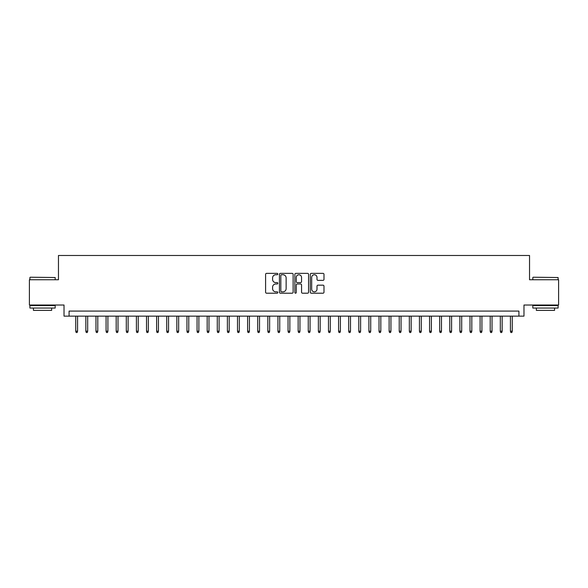 <?xml version="1.0" encoding="UTF-8"?>
<svg xmlns="http://www.w3.org/2000/svg" width="588" height="588" viewBox="0 0 588 588"><rect width="100%" height="100%" fill="white"/><g stroke="black" fill="none" stroke-linecap="round" stroke-linejoin="round"><path stroke-width="0.88" d="M277.823 274.059A0.698 0.698 0 0 0 277.132 273.361L266.592 273.361A0.992 0.992 0 0 0 265.6 274.353L265.6 292.214A0.992 0.992 0 0 0 266.592 293.206L277.132 293.206A0.698 0.698 0 0 0 277.823 292.515A0.698 0.698 0 0 0 277.132 291.817L275.765 291.817A3.175 3.175 0 0 1 272.589 288.642L272.589 287.157A3.175 3.175 0 0 1 275.765 283.982L277.132 283.982A0.698 0.698 0 0 0 277.823 283.284A0.698 0.698 0 0 0 277.132 282.593L275.765 282.593A3.175 3.175 0 0 1 272.589 279.418L272.589 277.926A3.175 3.175 0 0 1 275.765 274.75L277.132 274.75A0.698 0.698 0 0 0 277.823 274.059M322.996 280.358A0.992 0.992 0 0 0 323.988 279.366L323.988 274.353A0.992 0.992 0 0 0 322.996 273.361L311.287 273.361A0.992 0.992 0 0 0 310.295 274.353L310.295 292.214A0.992 0.992 0 0 0 311.287 293.206L322.996 293.206A0.992 0.992 0 0 0 323.988 292.214L323.988 286.165A0.992 0.992 0 0 0 322.996 285.173L317.99 285.173A0.992 0.992 0 0 0 316.998 286.165L316.998 289.164A2.653 2.653 0 0 1 314.345 291.817A2.653 2.653 0 0 1 311.684 289.164L311.684 277.404A2.653 2.653 0 0 1 314.345 274.75A2.653 2.653 0 0 1 316.998 277.404L316.998 279.366A0.992 0.992 0 0 0 317.99 280.358L322.996 280.358M518.925 316.138L523.974 316.138L523.974 305.018L558.6 305.018L558.6 279.748L529.538 279.748L529.538 255.486L58.462 255.486L58.462 279.748L29.4 279.748L29.4 305.018L64.026 305.018L64.026 316.138L518.925 316.138L518.925 311.081L69.075 311.081L69.075 316.138M293.133 274.353A0.992 0.992 0 0 0 292.14 273.361L280.432 273.361A0.992 0.992 0 0 0 279.44 274.353L279.44 292.214A0.992 0.992 0 0 0 280.432 293.206L292.14 293.206A0.992 0.992 0 0 0 293.133 292.214L293.133 274.353M295.86 273.361L307.568 273.361A0.992 0.992 0 0 1 308.56 274.353L308.56 292.214A0.992 0.992 0 0 1 307.568 293.206L302.555 293.206A0.992 0.992 0 0 1 301.563 292.214L301.563 284.974A0.992 0.992 0 0 0 300.571 283.982L297.249 283.982A0.992 0.992 0 0 0 296.256 284.974L296.256 292.515A0.698 0.698 0 0 1 295.566 293.206A0.698 0.698 0 0 1 294.867 292.515L294.867 274.353A0.992 0.992 0 0 1 295.86 273.361M281.52 274.75A0.698 0.698 0 0 0 280.829 275.449L280.829 291.126A0.698 0.698 0 0 0 281.52 291.817L282.96 291.817A3.175 3.175 0 0 0 286.135 288.642L286.135 277.926A3.175 3.175 0 0 0 282.96 274.75L281.52 274.75M301.563 277.455A2.653 2.653 0 0 0 298.91 274.802A2.653 2.653 0 0 0 296.256 277.455L296.256 281.601A0.992 0.992 0 0 0 297.249 282.593L300.571 282.593A0.992 0.992 0 0 0 301.563 281.601L301.563 277.455M77.572 331.198L77.168 332.514L76.153 332.514L75.749 331.198L77.572 331.198L77.572 316.138M75.749 331.198L75.749 316.138M30.209 277.22L55.176 277.521L30.209 277.22M42.542 308.053L29.907 308.053L29.907 305.525L55.176 305.525L55.176 308.053L42.542 308.053M51.641 308.053L51.641 310.376L33.443 310.376L33.443 308.053M533.125 277.22L558.093 277.521L533.125 277.22M545.458 308.053L532.824 308.053L532.824 305.525L558.093 305.525L558.093 308.053L545.458 308.053M554.558 308.053L554.558 310.376L536.359 310.376L536.359 308.053M87.678 331.198L87.274 332.514L86.26 332.514L85.855 331.198L87.678 331.198L87.678 316.138M85.855 331.198L85.855 316.138M97.784 331.198L97.38 332.514L96.373 332.514L95.969 331.198L97.784 331.198L97.784 316.138M95.969 331.198L95.969 316.138M107.898 331.198L107.494 332.514L106.479 332.514L106.075 331.198L107.898 331.198L107.898 316.138M106.075 331.198L106.075 316.138M118.004 331.198L117.6 332.514L116.586 332.514L116.181 331.198L118.004 331.198L118.004 316.138M116.181 331.198L116.181 316.138M128.111 331.198L127.706 332.514L126.699 332.514L126.295 331.198L128.111 331.198L128.111 316.138M126.295 331.198L126.295 316.138M138.224 331.198L137.82 332.514L136.806 332.514L136.401 331.198L138.224 331.198L138.224 316.138M136.401 331.198L136.401 316.138M148.33 331.198L147.926 332.514L146.919 332.514L146.515 331.198L148.33 331.198L148.33 316.138M146.515 331.198L146.515 316.138M158.437 331.198L158.032 332.514L157.025 332.514L156.621 331.198L158.437 331.198L158.437 316.138M156.621 331.198L156.621 316.138M168.55 331.198L168.146 332.514L167.132 332.514L166.727 331.198L168.55 331.198L168.55 316.138M166.727 331.198L166.727 316.138M178.656 331.198L178.252 332.514L177.245 332.514L176.841 331.198L178.656 331.198L178.656 316.138M176.841 331.198L176.841 316.138M188.77 331.198L188.366 332.514L187.351 332.514L186.947 331.198L188.77 331.198L188.77 316.138M186.947 331.198L186.947 316.138M198.876 331.198L198.472 332.514L197.458 332.514L197.054 331.198L198.876 331.198L198.876 316.138M197.054 331.198L197.054 316.138M208.983 331.198L208.578 332.514L207.571 332.514L207.167 331.198L208.983 331.198L208.983 316.138M207.167 331.198L207.167 316.138M219.096 331.198L218.692 332.514L217.678 332.514L217.273 331.198L219.096 331.198L219.096 316.138M217.273 331.198L217.273 316.138M229.202 331.198L228.798 332.514L227.784 332.514L227.38 331.198L229.202 331.198L229.202 316.138M227.38 331.198L227.38 316.138M239.309 331.198L238.904 332.514L237.897 332.514L237.493 331.198L239.309 331.198L239.309 316.138M237.493 331.198L237.493 316.138M249.422 331.198L249.018 332.514L248.004 332.514L247.599 331.198L249.422 331.198L249.422 316.138M247.599 331.198L247.599 316.138M259.529 331.198L259.124 332.514L258.11 332.514L257.706 331.198L259.529 331.198L259.529 316.138M257.706 331.198L257.706 316.138M269.635 331.198L269.231 332.514L268.224 332.514L267.819 331.198L269.635 331.198L269.635 316.138M267.819 331.198L267.819 316.138M279.748 331.198L279.344 332.514L278.33 332.514L277.926 331.198L279.748 331.198L279.748 316.138M277.926 331.198L277.926 316.138M289.855 331.198L289.45 332.514L288.443 332.514L288.039 331.198L289.855 331.198L289.855 316.138M288.039 331.198L288.039 316.138M299.961 331.198L299.557 332.514L298.55 332.514L298.145 331.198L299.961 331.198L299.961 316.138M298.145 331.198L298.145 316.138M310.074 331.198L309.67 332.514L308.656 332.514L308.252 331.198L310.074 331.198L310.074 316.138M308.252 331.198L308.252 316.138M320.181 331.198L319.776 332.514L318.769 332.514L318.365 331.198L320.181 331.198L320.181 316.138M318.365 331.198L318.365 316.138M330.294 331.198L329.89 332.514L328.876 332.514L328.471 331.198L330.294 331.198L330.294 316.138M328.471 331.198L328.471 316.138M340.401 331.198L339.996 332.514L338.982 332.514L338.578 331.198L340.401 331.198L340.401 316.138M338.578 331.198L338.578 316.138M350.507 331.198L350.103 332.514L349.096 332.514L348.691 331.198L350.507 331.198L350.507 316.138M348.691 331.198L348.691 316.138M360.62 331.198L360.216 332.514L359.202 332.514L358.798 331.198L360.62 331.198L360.62 316.138M358.798 331.198L358.798 316.138M370.727 331.198L370.322 332.514L369.308 332.514L368.904 331.198L370.727 331.198L370.727 316.138M368.904 331.198L368.904 316.138M380.833 331.198L380.429 332.514L379.422 332.514L379.017 331.198L380.833 331.198L380.833 316.138M379.017 331.198L379.017 316.138M390.946 331.198L390.542 332.514L389.528 332.514L389.124 331.198L390.946 331.198L390.946 316.138M389.124 331.198L389.124 316.138M401.053 331.198L400.649 332.514L399.634 332.514L399.23 331.198L401.053 331.198L401.053 316.138M399.23 331.198L399.23 316.138M411.159 331.198L410.755 332.514L409.748 332.514L409.344 331.198L411.159 331.198L411.159 316.138M409.344 331.198L409.344 316.138M421.273 331.198L420.868 332.514L419.854 332.514L419.45 331.198L421.273 331.198L421.273 316.138M419.45 331.198L419.45 316.138M431.379 331.198L430.975 332.514L429.968 332.514L429.563 331.198L431.379 331.198L431.379 316.138M429.563 331.198L429.563 316.138M441.485 331.198L441.081 332.514L440.074 332.514L439.67 331.198L441.485 331.198L441.485 316.138M439.67 331.198L439.67 316.138M451.599 331.198L451.194 332.514L450.18 332.514L449.776 331.198L451.599 331.198L451.599 316.138M449.776 331.198L449.776 316.138M461.705 331.198L461.301 332.514L460.294 332.514L459.889 331.198L461.705 331.198L461.705 316.138M459.889 331.198L459.889 316.138M471.819 331.198L471.414 332.514L470.4 332.514L469.996 331.198L471.819 331.198L471.819 316.138M469.996 331.198L469.996 316.138M481.925 331.198L481.521 332.514L480.506 332.514L480.102 331.198L481.925 331.198L481.925 316.138M480.102 331.198L480.102 316.138M492.031 331.198L491.627 332.514L490.62 332.514L490.216 331.198L492.031 331.198L492.031 316.138M490.216 331.198L490.216 316.138M502.145 331.198L501.74 332.514L500.726 332.514L500.322 331.198L502.145 331.198L502.145 316.138M500.322 331.198L500.322 316.138M512.251 331.198L511.847 332.514L510.832 332.514L510.428 331.198L512.251 331.198L512.251 316.138M510.428 331.198L510.428 316.138M29.907 279.748L29.907 277.521M35.67 305.525L35.67 305.018M49.414 305.525L49.414 305.018M55.176 279.748L55.176 277.521M532.824 279.748L532.824 277.521M538.586 305.525L538.586 305.018M552.33 305.525L552.33 305.018M558.093 279.748L558.093 277.521"/></g></svg>

